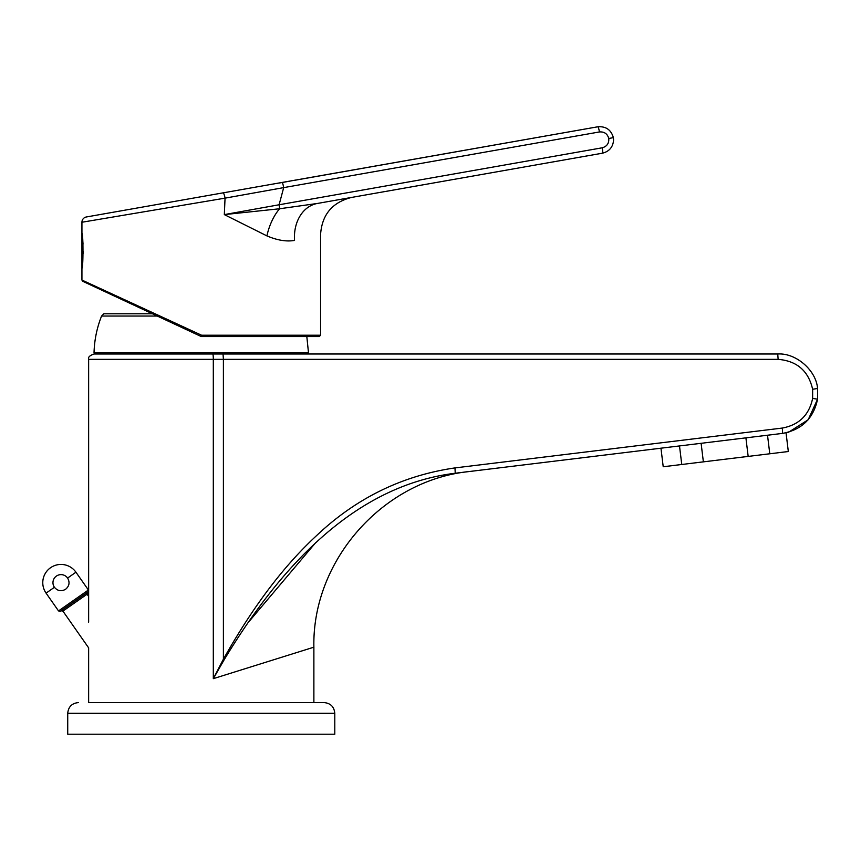 <?xml version="1.0" encoding="UTF-8"?>
<svg xmlns="http://www.w3.org/2000/svg" width="861" height="861" viewBox="0 0 861 861"><rect width="100%" height="100%" fill="white"/><g stroke="black" fill="none" stroke-linecap="round" stroke-linejoin="round"><path stroke-width="1.29" d="M679.501 445.933L681.761 464.488L663.218 466.748L660.957 448.194L455.243 473.238C350.352 486.056 276.155 573.674 224.247 659.634L213.313 678.662L313.878 647.181L213.313 678.662L223.397 659.182C248.807 614.044 279.029 570.305 316.848 535.348C356.303 498.056 402.345 475.584 454.974 467.91L782.337 428.057C799.03 424.914 809.125 415.034 812.633 398.417L812.633 389.258L812.633 398.417L817.563 399.181L817.563 388.494C816.239 370.348 795.908 352.73 777.752 354L201.259 354L777.752 354C795.908 352.73 816.239 370.348 817.563 388.494L817.563 399.181C813.527 418.349 801.871 429.757 782.617 433.384L455.243 473.238L454.974 467.91M767.517 435.225L769.777 453.779L788.321 451.519L786.039 432.814L788.665 432.168L808.188 419.759L817.563 399.181M213.313 678.662L213.313 359.36L88.64 359.36C87.854 357.326 89.641 355.539 94.01 354L201.259 354L95.345 354L94.032 352.687L308.486 352.687L306.817 336.554M88.64 596.425L87.079 594.198L62.918 611.116L88.64 647.849L88.64 702.576L313.878 702.576L313.878 647.181C312.026 560.371 383.07 480.158 469.46 471.505M788.665 432.168L782.617 433.384L782.337 428.057M248.915 621.696L315.686 542.656M157.294 316.052L101.566 316.052C96.906 327.826 94.398 340.03 94.032 352.687M101.566 316.052L103.837 313.781L152.419 313.781L91.32 285.292L143.755 309.745M62.918 611.116L61.056 610.783L74.229 601.559L60.399 611.245L58.526 610.923L88.403 590L88.64 590.775M65.619 589.258C61.335 591.679 57.601 591.023 54.415 587.288A8.04 8.04 0 0 1 56.395 576.084A8.04 8.04 0 0 1 67.599 578.054C70.021 582.337 69.354 586.072 65.619 589.258C61.335 591.679 57.601 591.023 54.415 587.288L46.074 593.132A18.232 18.232 0 0 1 50.551 567.733A18.232 18.232 0 0 1 75.94 572.21L88.403 590L88.07 591.873L74.229 601.559M88.64 702.576L324.07 702.576C330.581 703.211 334.154 706.795 334.789 713.306L67.728 713.306L67.728 734.218L334.789 734.218L334.789 713.306M681.761 464.488L769.777 453.779M745.906 437.851L748.166 456.405M701.112 443.307L703.372 461.862M83.216 251.315L83.183 253.683M82.581 263.089L81.935 268.18C83.323 269.256 83.323 232.244 81.935 233.32L81.935 280.062L82.71 281.278L91.32 285.292M282.085 182.457A5.36 0.678 80 0 1 283.689 187.623L225.044 198.148A5.36 1.055 80 0 0 223.042 192.864L597.846 126.782A5.36 0.678 80 0 1 599.45 131.948L283.689 187.623L279.104 204.767L224.323 214.604L279.577 208.76L317.365 203.465C362.244 195.555 362.244 195.555 317.365 203.465L602.506 153.183C609.34 151.428 613.032 147.027 613.581 139.988C613.032 147.027 609.34 151.428 602.506 153.183L317.365 203.465A37.54 29.166 -100 0 0 294.537 240.434C328.676 232.524 328.676 232.524 294.537 240.434C286.465 241.823 277.264 240.316 266.921 235.892L224.323 214.604L225.044 198.148L81.935 222.246A5.36 5.36 0 0 1 86.369 216.972L223.042 192.864L86.369 216.972M201.259 335.069L81.935 280.062L201.56 335.209L200.99 336.425L82.71 281.278L200.99 336.425A1.345 1.345 0 0 0 201.56 336.554A1.345 1.345 0 0 1 200.99 336.425M82.817 241.058L83.033 244.072M597.846 126.782C605.961 126.212 611.138 129.839 613.376 137.652C611.138 129.839 605.961 126.212 597.846 126.782L295.162 180.207M290.168 181.09L279.19 183.027M319.237 336.554L201.56 336.554L201.56 335.209L320.583 335.209L319.237 336.554M613.581 139.988L613.376 137.652L613.581 139.988M316.514 203.616L311.198 204.498M602.506 153.183A5.36 0.678 -100 0 0 602.248 147.791C606.93 146.445 609.114 143.335 608.77 138.47C607.425 133.778 604.314 131.604 599.45 131.948M259.064 186.514L257.493 186.794M817.563 388.494L812.633 389.258C808.425 370.876 796.92 360.91 778.129 359.36L223.397 359.36L223.397 659.182L224.247 659.634M223.031 354L223.397 359.36L213.313 359.36A5.36 0.57 90 0 0 212.742 354M777.752 354L778.129 359.36M75.94 572.21L67.599 578.054M266.921 235.892A37.54 20.018 -73.1 0 1 279.577 208.76A5.36 0.678 -100 0 0 279.104 204.767L602.248 147.791M613.376 137.652L608.77 138.47M88.64 359.36L88.64 622.137M307.173 354L308.486 352.687M46.074 593.132L58.526 610.923M87.079 594.198L87.413 592.336M67.728 713.306C68.363 706.795 71.937 703.211 78.448 702.576M351.6 197.427C332.346 202.27 322.003 214.593 320.583 234.396L320.583 335.209M81.935 222.246L81.935 233.32"/></g></svg>
